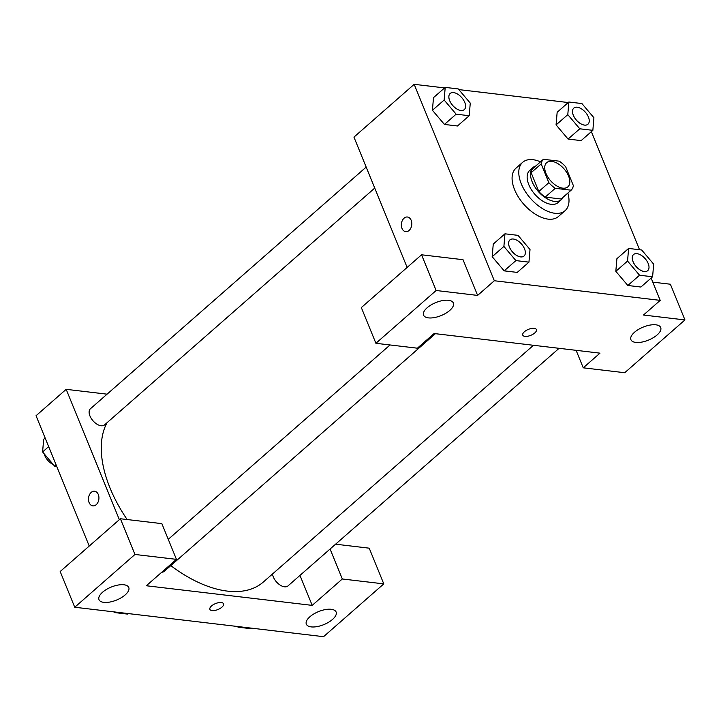 <?xml version="1.0" encoding="UTF-8"?>
<svg xmlns="http://www.w3.org/2000/svg" width="721" height="721" viewBox="0 0 721 721"><rect width="100%" height="100%" fill="white"/><g stroke="black" fill="none" stroke-linecap="round" stroke-linejoin="round"><path stroke-width="1.08" d="M568.581 176.086A16.078 8.967 -131.2 0 1 567.869 186.838A16.078 8.967 -131.2 0 1 550.529 180.656A16.078 8.967 -131.2 0 1 546.671 162.658A16.078 8.967 -131.2 0 1 558 163.703A16.078 8.967 -131.2 0 1 568.581 176.086M559.289 161.18L543.418 159.296A20.756 11.572 -131.2 0 0 541.183 163.901L548.852 182.692A20.756 11.572 -131.2 0 0 555.26 188.316L571.131 190.191A20.756 11.572 -131.2 0 0 573.357 185.594L565.688 166.803A20.756 11.572 -131.2 0 0 559.289 161.18M555.26 188.316L545.22 197.112L561.091 198.996L571.131 190.191M545.22 197.112A20.756 11.572 -131.2 0 1 538.812 191.489L548.852 182.692M543.418 159.296L533.378 168.101A20.756 11.572 -131.2 0 0 531.143 172.698L538.812 191.489M535.82 165.956A21.441 11.951 48.8 0 0 533.098 167.425A21.441 11.951 48.8 0 0 534.721 186.712A21.441 11.951 48.8 0 0 554.521 201.402A21.441 11.951 48.8 0 0 561.362 199.672A21.441 11.951 48.8 0 0 563.173 197.166M561.362 199.672L558.018 202.601A21.441 11.951 -131.2 0 1 551.177 204.331A21.441 11.951 -131.2 0 1 531.377 189.65A21.441 11.951 -131.2 0 1 529.755 170.354L533.098 167.425M531.143 172.698L541.183 163.901M567.869 193.057A32.157 17.926 -131.2 0 1 565.084 210.667A32.157 17.926 -131.2 0 1 530.404 198.293A32.157 17.926 -131.2 0 1 522.689 162.297A32.157 17.926 -131.2 0 1 540.516 161.846M565.084 210.667L558.387 216.525A32.157 17.926 -131.2 0 1 523.707 204.16A32.157 17.926 -131.2 0 1 516.002 168.155L522.689 162.297M628.613 248.439L616.906 258.704L615.824 271.312L627.838 285.489L640.897 287.03L652.604 276.774L653.668 264.147L641.672 249.989L628.613 248.439L627.549 261.056L639.545 275.224L652.604 276.774M556.062 124.886L557.153 112.278L556.089 124.904L568.076 139.063L581.135 140.613L592.851 130.348L593.915 117.73L581.919 103.563L568.86 102.012L567.797 114.639L579.792 128.798L592.851 130.348M504.961 233.811L503.898 246.429L515.894 260.596L528.953 262.147L530.016 249.52L518.02 235.361L504.961 233.811L493.254 244.077L492.182 256.694L504.177 270.862L517.236 272.403L504.177 270.862L492.173 256.703M444.605 87.917L414.178 84.321L494.336 280.748L660.211 300.369L651.117 278.072M639.545 249.736L591.364 131.655M568.256 102.544L458.835 89.602M445.208 87.385L433.492 97.65L432.411 110.259L444.424 124.436L457.484 125.986L469.2 115.721L470.263 103.103L458.268 88.935L445.208 87.385L444.145 100.012L456.141 114.17L469.2 115.721M407.437 217.012A7.372 5.2 -83.3 0 0 404.066 218.193A7.372 5.2 96.7 0 1 407.437 217.012A7.372 5.2 96.7 0 1 411.736 224.934A7.372 5.2 96.7 0 1 405.707 231.648A7.372 5.2 96.7 0 1 401.408 226.133A7.372 5.2 96.7 0 1 404.066 218.193A7.372 5.2 -83.3 0 0 401.408 226.133A7.372 5.2 -83.3 0 0 405.707 231.648M660.211 300.369L643.483 315.032L684.95 319.935L624.719 372.73L583.244 367.818L599.98 353.155L434.105 333.535L417.369 348.198L375.902 343.295L361.329 307.579L421.56 254.792L463.026 259.695L477.608 295.412L494.336 280.748M407.131 267.437L353.948 137.116L414.178 84.321M449.778 310.427A16.078 7.021 157.8 0 0 453.356 303.009A16.078 7.021 157.8 0 0 435.808 302.586A16.078 7.021 157.8 0 0 423.578 315.158A16.078 7.021 157.8 0 0 434.366 317.582A16.078 7.021 157.8 0 0 449.778 310.427M421.56 254.792L436.133 290.5L477.608 295.412M375.902 343.295L436.133 290.5M652.775 282.136L670.377 284.218L684.95 319.935M657.119 334.95A16.078 7.021 157.8 0 0 660.697 327.541A16.078 7.021 157.8 0 0 643.159 327.109A16.078 7.021 157.8 0 0 630.92 339.69A16.078 7.021 157.8 0 0 641.708 342.115A16.078 7.021 157.8 0 0 657.119 334.95M576.115 350.334L583.244 367.818M522.761 335.13A7.372 3.217 157.8 0 0 524.987 336.374A7.372 3.217 -22.2 0 1 522.761 335.13A7.372 3.217 -22.2 0 1 528.376 329.371A7.372 3.217 -22.2 0 1 536.415 329.56A7.372 3.217 -22.2 0 1 532.972 334.247A7.372 3.217 -22.2 0 1 524.987 336.383A7.372 3.217 157.8 0 0 532.972 334.247A7.372 3.217 157.8 0 0 536.415 329.56M533.459 345.287L263.372 582A112.557 62.754 -131.2 0 1 170.796 565.615M127.13 519.535A112.557 62.754 -131.2 0 1 107.05 422.695M435.421 333.688L164.298 571.311A10.716 5.975 -131.2 0 1 161.765 572.222M559.081 348.315L287.949 585.939A10.716 5.975 -131.2 0 1 278.937 584.235A10.716 5.975 -131.2 0 1 272.556 573.961M374.74 188.082L104.545 424.894A10.716 5.975 -131.2 0 1 92.982 420.767A10.716 5.975 -131.2 0 1 90.413 408.771L366.178 167.083M312.202 605.379L146.327 585.758L176.438 559.361L134.971 554.458L74.741 607.244L323.558 636.679L383.788 583.884L342.322 578.981L312.202 605.379L299.972 575.412M107.069 394.171L66.17 389.331L119.353 519.661M209.892 609.344A7.372 3.217 157.8 0 0 214.84 610.453A7.372 3.217 157.8 0 0 221.897 607.172A7.372 3.217 -22.2 0 1 214.831 610.462A7.372 3.217 -22.2 0 1 209.892 609.344A7.372 3.217 -22.2 0 1 215.498 603.585A7.372 3.217 -22.2 0 1 223.537 603.774A7.372 3.217 -22.2 0 1 221.897 607.172A7.372 3.217 157.8 0 0 223.537 603.774M125.184 594.906A16.078 7.021 -22.2 0 1 109.772 602.071A16.078 7.021 -22.2 0 1 98.993 599.647A16.078 7.021 -22.2 0 1 111.223 587.065A16.078 7.021 -22.2 0 1 128.762 587.489A16.078 7.021 -22.2 0 1 125.184 594.906M332.534 619.429A16.078 7.021 -22.2 0 1 317.123 626.594A16.078 7.021 -22.2 0 1 306.335 624.17A16.078 7.021 -22.2 0 1 318.574 611.588A16.078 7.021 -22.2 0 1 336.112 612.021A16.078 7.021 -22.2 0 1 332.534 619.429M335.58 544.193L369.215 548.176L383.788 583.884M330.092 549.014L342.322 578.981M176.438 559.361L161.864 523.644L120.398 518.741L60.167 571.528L74.741 607.244M120.398 518.741L134.971 554.458M66.17 389.331L36.05 415.729L89.233 546.049M94.568 491.226A7.372 5.2 -83.3 0 0 91.197 492.407A7.372 5.2 96.7 0 1 94.568 491.226A7.372 5.2 96.7 0 1 98.867 499.148A7.372 5.2 96.7 0 1 92.829 505.863A7.372 5.2 96.7 0 1 88.53 500.347A7.372 5.2 96.7 0 1 91.197 492.407A7.372 5.2 -83.3 0 0 88.539 500.347A7.372 5.2 -83.3 0 0 92.838 505.863M45.144 438.017L43.657 439.323L42.593 451.941L54.589 466.108L56.716 466.361M42.593 451.941L48.658 446.623M54.589 466.108L56.076 464.802M53.282 464.567A10.716 5.975 -131.2 0 1 44.215 453.86M237.425 626.486L237.993 627.162L251.052 628.703L251.665 628.171M237.993 627.162L238.606 626.63M113.774 611.859L114.342 612.535L127.401 614.076L128.005 613.544M114.342 612.535L114.945 612.003M587.921 124.246L587.948 124.219A10.716 5.975 -131.2 0 1 587.921 124.246A10.716 5.975 -131.2 0 1 576.358 120.119A10.716 5.975 -131.2 0 1 573.79 108.123A10.716 5.975 -131.2 0 1 573.808 108.105A10.716 5.975 -131.2 0 1 581.369 108.79A10.716 5.975 -131.2 0 1 588.426 117.045A10.716 5.975 -131.2 0 1 587.948 124.219A10.716 5.975 -131.2 0 1 576.385 120.101A10.716 5.975 -131.2 0 1 573.817 108.096L573.79 108.123M556.089 124.904L567.797 114.639M581.135 140.613L568.076 139.063L579.792 128.798M557.153 112.278L568.86 102.012M464.27 109.619L464.297 109.592A10.716 5.975 -131.2 0 1 452.734 105.473A10.716 5.975 -131.2 0 1 450.165 93.469A10.716 5.975 -131.2 0 1 457.718 94.163A10.716 5.975 -131.2 0 1 464.766 102.418A10.716 5.975 -131.2 0 1 464.297 109.592A10.716 5.975 -131.2 0 1 464.27 109.619A10.716 5.975 -131.2 0 1 452.707 105.491A10.716 5.975 -131.2 0 1 450.138 93.496A10.716 5.975 -131.2 0 1 450.147 93.478M433.492 97.65L432.429 110.277L444.145 100.012M457.484 125.986L444.424 124.436L456.141 114.17M647.674 270.663L647.701 270.645A10.716 5.975 -131.2 0 1 647.674 270.663A10.716 5.975 -131.2 0 1 636.12 266.545A10.716 5.975 -131.2 0 1 633.543 254.54A10.716 5.975 -131.2 0 1 633.561 254.531A10.716 5.975 -131.2 0 1 641.122 255.216A10.716 5.975 -131.2 0 1 648.179 263.471A10.716 5.975 -131.2 0 1 647.701 270.645A10.716 5.975 -131.2 0 1 636.138 266.518A10.716 5.975 -131.2 0 1 633.57 254.522L633.543 254.54M616.906 258.704L615.842 271.321L627.549 261.056M640.897 287.03L627.838 285.489L639.545 275.224M524.05 256.018L524.023 256.036A10.716 5.975 -131.2 0 1 524.023 256.036A10.716 5.975 -131.2 0 1 512.46 251.917A10.716 5.975 -131.2 0 1 509.891 239.913A10.716 5.975 -131.2 0 1 509.9 239.904L509.918 239.895A10.716 5.975 -131.2 0 1 517.471 240.589A10.716 5.975 -131.2 0 1 524.528 248.844A10.716 5.975 -131.2 0 1 524.05 256.018A10.716 5.975 -131.2 0 1 512.487 251.89A10.716 5.975 -131.2 0 1 509.918 239.895M492.182 256.694L503.898 246.429M504.177 270.862L515.894 260.596M517.236 272.403L528.953 262.147M168.263 539.326L390.034 344.962"/></g></svg>
